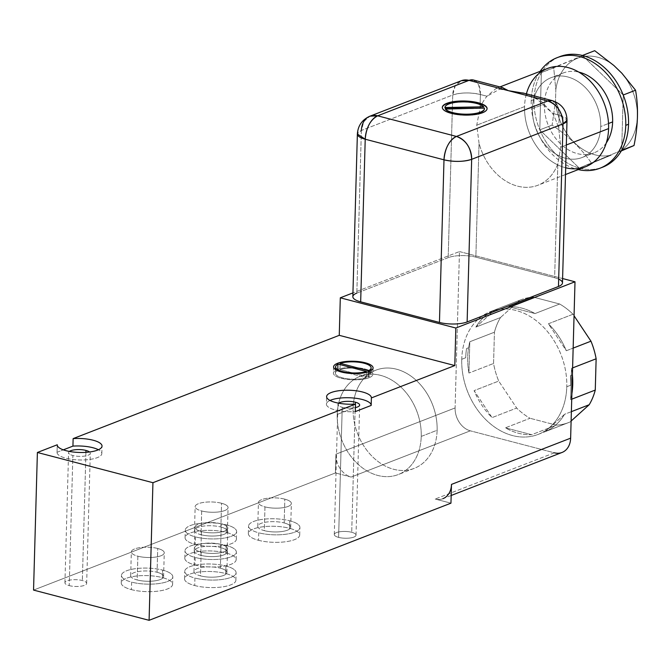 <?xml version="1.0" encoding="UTF-8"?>
<svg xmlns="http://www.w3.org/2000/svg" width="671" height="671" viewBox="0 0 671 671"><rect width="100%" height="100%" fill="white"/><g stroke="black" fill="none" stroke-linecap="round" stroke-linejoin="round"><path stroke-width="0.5" stroke-dasharray="3.35 2.52" d="M562.03 452.464A19.761 15.072 68.8 0 1 554.355 452.808L470.329 430.824A19.761 15.072 68.8 0 1 455.097 407.943L459.467 251.566L352.938 292.9L459.467 251.566L455.097 407.943L335.936 454.183L335.416 472.946L33.55 590.086L335.416 472.946L351.168 477.064L470.329 430.824L554.355 452.808L435.202 499.048L450.954 503.166L435.202 499.048A19.761 15.072 -111.2 0 0 451.474 484.588M194.984 564.974A25.691 8.027 1.6 0 0 230.958 564.319A25.691 8.027 1.6 0 0 225.968 552.946A25.691 8.027 1.6 0 0 189.994 553.6A25.691 8.027 1.6 0 0 194.984 564.974L195.194 557.467A25.691 8.027 1.6 0 0 231.168 556.813A25.691 8.027 1.6 0 0 226.177 545.439A25.691 8.027 1.6 0 0 190.203 546.093A25.691 8.027 1.6 0 0 195.194 557.467A25.691 8.027 1.6 0 0 222.026 558.943A25.691 8.027 1.6 0 0 236.368 552.174A25.691 8.027 1.6 0 0 226.177 545.439L225.968 552.946A25.691 8.027 -178.4 0 1 236.158 559.673A25.691 8.027 -178.4 0 1 221.816 566.45A25.691 8.027 -178.4 0 1 194.984 564.974A25.691 8.027 -178.4 0 1 184.802 558.238A25.691 8.027 -178.4 0 1 199.136 551.47A25.691 8.027 -178.4 0 1 225.968 552.946L226.177 545.439A25.691 8.027 1.6 0 0 199.346 543.963A25.691 8.027 1.6 0 0 185.011 550.74A25.691 8.027 1.6 0 0 195.194 557.467L194.984 564.974M258.536 540.306A25.691 8.027 1.6 0 0 294.51 539.652A25.691 8.027 1.6 0 0 289.52 528.287A25.691 8.027 1.6 0 0 253.546 528.941A25.691 8.027 1.6 0 0 258.536 540.306L258.746 532.799A25.691 8.027 1.6 0 0 294.72 532.153A25.691 8.027 1.6 0 0 289.729 520.78A25.691 8.027 1.6 0 0 253.755 521.434A25.691 8.027 1.6 0 0 258.746 532.799A25.691 8.027 1.6 0 0 285.578 534.275A25.691 8.027 1.6 0 0 299.912 527.507A25.691 8.027 1.6 0 0 289.729 520.78L289.52 528.287A25.691 8.027 -178.4 0 1 299.702 535.013A25.691 8.027 -178.4 0 1 285.368 541.782A25.691 8.027 -178.4 0 1 258.536 540.306A25.691 8.027 -178.4 0 1 248.345 533.579A25.691 8.027 -178.4 0 1 262.688 526.81A25.691 8.027 -178.4 0 1 289.52 528.287L289.729 520.78A25.691 8.027 1.6 0 0 262.898 519.304A25.691 8.027 1.6 0 0 248.555 526.072A25.691 8.027 1.6 0 0 258.746 532.799L258.536 540.306M131.432 589.633A25.691 8.027 1.6 0 0 167.406 588.979A25.691 8.027 1.6 0 0 162.416 577.614A25.691 8.027 1.6 0 0 126.442 578.259A25.691 8.027 1.6 0 0 131.432 589.633L131.642 582.126A25.691 8.027 1.6 0 0 167.616 581.472A25.691 8.027 1.6 0 0 162.625 570.107A25.691 8.027 1.6 0 0 126.651 570.761A25.691 8.027 1.6 0 0 131.642 582.126A25.691 8.027 1.6 0 0 158.473 583.602A25.691 8.027 1.6 0 0 172.816 576.834A25.691 8.027 1.6 0 0 162.625 570.107L162.416 577.614A25.691 8.027 -178.4 0 1 172.606 584.34A25.691 8.027 -178.4 0 1 158.264 591.109A25.691 8.027 -178.4 0 1 131.432 589.633A25.691 8.027 -178.4 0 1 121.25 582.906A25.691 8.027 -178.4 0 1 135.592 576.137A25.691 8.027 -178.4 0 1 162.416 577.614L162.625 570.107A25.691 8.027 1.6 0 0 135.802 568.631A25.691 8.027 1.6 0 0 121.459 575.399A25.691 8.027 1.6 0 0 131.642 582.126L131.432 589.633M194.724 585.548A25.691 8.027 1.6 0 0 230.698 584.894A25.691 8.027 1.6 0 0 225.699 573.52A25.691 8.027 1.6 0 0 189.734 574.175A25.691 8.027 1.6 0 0 194.724 585.548L194.934 578.041A25.691 8.027 1.6 0 0 230.908 577.387A25.691 8.027 1.6 0 0 225.909 566.014A25.691 8.027 1.6 0 0 189.943 566.668A25.691 8.027 1.6 0 0 194.934 578.041A25.691 8.027 1.6 0 0 221.757 579.518A25.691 8.027 1.6 0 0 236.1 572.74A25.691 8.027 1.6 0 0 225.909 566.014L225.699 573.52A25.691 8.027 -178.4 0 1 235.89 580.247A25.691 8.027 -178.4 0 1 221.547 587.024A25.691 8.027 -178.4 0 1 194.724 585.548A25.691 8.027 -178.4 0 1 184.533 578.813A25.691 8.027 -178.4 0 1 198.876 572.044A25.691 8.027 -178.4 0 1 225.699 573.52L225.909 566.014A25.691 8.027 1.6 0 0 199.086 564.537A25.691 8.027 1.6 0 0 184.743 571.306A25.691 8.027 1.6 0 0 194.934 578.041L194.724 585.548M195.253 544.399A25.691 8.027 1.6 0 0 231.227 543.745A25.691 8.027 1.6 0 0 226.228 532.371A25.691 8.027 1.6 0 0 190.262 533.026A25.691 8.027 1.6 0 0 195.253 544.399L195.462 536.892A25.691 8.027 1.6 0 0 231.436 536.238A25.691 8.027 1.6 0 0 226.437 524.865A25.691 8.027 1.6 0 0 190.472 525.519A25.691 8.027 1.6 0 0 195.462 536.892A25.691 8.027 1.6 0 0 222.286 538.368A25.691 8.027 1.6 0 0 236.628 531.6A25.691 8.027 1.6 0 0 226.437 524.865L226.228 532.371A25.691 8.027 -178.4 0 1 236.418 539.107A25.691 8.027 -178.4 0 1 222.076 545.875A25.691 8.027 -178.4 0 1 195.253 544.399A25.691 8.027 -178.4 0 1 185.062 537.672A25.691 8.027 -178.4 0 1 199.404 530.895A25.691 8.027 -178.4 0 1 226.228 532.371L226.437 524.865A25.691 8.027 1.6 0 0 199.614 523.388A25.691 8.027 1.6 0 0 185.271 530.165A25.691 8.027 1.6 0 0 195.462 536.892L195.253 544.399M338.603 537.387A10.87 3.397 1.6 0 0 353.827 537.11A10.87 3.397 1.6 0 0 351.713 532.296A10.87 3.397 1.6 0 0 336.49 532.573A10.87 3.397 1.6 0 0 338.603 537.387L342.235 407.28A10.87 3.397 1.6 0 0 355.404 407.599A10.87 3.397 1.6 0 1 342.235 407.28L338.603 537.387A10.87 3.397 -178.4 0 1 334.292 534.535A10.87 3.397 -178.4 0 1 340.365 531.675A10.87 3.397 -178.4 0 1 351.713 532.296A10.87 3.397 -178.4 0 1 356.024 535.148A10.87 3.397 -178.4 0 1 349.952 538.008A10.87 3.397 -178.4 0 1 338.603 537.387M69.239 585.624A10.87 3.397 1.6 0 0 84.462 585.347A10.87 3.397 1.6 0 0 82.348 580.532A10.87 3.397 1.6 0 0 67.134 580.809A10.87 3.397 1.6 0 0 69.239 585.624L72.879 455.517A10.87 3.397 1.6 0 0 84.227 456.137A10.87 3.397 1.6 0 0 90.291 453.277A10.87 3.397 1.6 0 0 89.545 451.994A10.87 3.397 1.6 0 1 85.989 455.844A10.87 3.397 1.6 0 1 72.879 455.517L69.239 585.624A10.87 3.397 -178.4 0 1 64.928 582.772A10.87 3.397 -178.4 0 1 71 579.912A10.87 3.397 -178.4 0 1 82.348 580.532A10.87 3.397 -178.4 0 1 86.66 583.384A10.87 3.397 -178.4 0 1 80.595 586.244A10.87 3.397 -178.4 0 1 69.239 585.624M57.253 444.915L57.043 452.279L63.317 449.847L57.043 452.279L57.253 444.915M221.279 523.833A16.465 5.142 1.6 0 0 198.222 524.252A16.465 5.142 1.6 0 0 201.417 531.541A16.465 5.142 1.6 0 0 224.483 531.122A16.465 5.142 1.6 0 0 221.279 523.833L220.616 547.603A16.465 5.142 -178.4 0 1 227.15 551.914A16.465 5.142 -178.4 0 1 217.958 556.251A16.465 5.142 -178.4 0 1 200.755 555.303L201.417 531.541A16.465 5.142 1.6 0 0 218.62 532.48A16.465 5.142 1.6 0 0 227.813 528.144A16.465 5.142 1.6 0 0 221.279 523.833A16.465 5.142 1.6 0 0 204.085 522.885A16.465 5.142 1.6 0 0 194.892 527.221A16.465 5.142 1.6 0 0 201.417 531.541L200.755 555.303A16.465 5.142 -178.4 0 1 194.229 550.992A16.465 5.142 -178.4 0 1 203.422 546.655A16.465 5.142 -178.4 0 1 220.616 547.603L221.279 523.833M220.616 547.603A16.465 5.142 -178.4 0 1 223.812 554.892A16.465 5.142 -178.4 0 1 200.755 555.303A16.465 5.142 -178.4 0 1 197.559 548.022A16.465 5.142 -178.4 0 1 220.616 547.603M284.831 499.165A16.465 5.142 1.6 0 0 261.774 499.585A16.465 5.142 1.6 0 0 264.97 506.873A16.465 5.142 1.6 0 0 288.027 506.454A16.465 5.142 1.6 0 0 284.831 499.165L284.168 522.935A16.465 5.142 -178.4 0 1 290.694 527.255A16.465 5.142 -178.4 0 1 281.501 531.591A16.465 5.142 -178.4 0 1 264.307 530.644L264.97 506.873A16.465 5.142 1.6 0 0 282.172 507.821A16.465 5.142 1.6 0 0 291.365 503.485A16.465 5.142 1.6 0 0 284.831 499.165A16.465 5.142 1.6 0 0 267.637 498.226A16.465 5.142 1.6 0 0 258.436 502.562A16.465 5.142 1.6 0 0 264.97 506.873L264.307 530.644A16.465 5.142 -178.4 0 1 257.773 526.332A16.465 5.142 -178.4 0 1 266.966 521.996A16.465 5.142 -178.4 0 1 284.168 522.935L284.831 499.165M284.168 522.935A16.465 5.142 -178.4 0 1 287.364 530.224A16.465 5.142 -178.4 0 1 264.307 530.644A16.465 5.142 -178.4 0 1 261.111 523.355A16.465 5.142 -178.4 0 1 284.168 522.935M157.727 548.492A16.465 5.142 1.6 0 0 134.67 548.912A16.465 5.142 1.6 0 0 137.874 556.2A16.465 5.142 1.6 0 0 160.931 555.781A16.465 5.142 1.6 0 0 157.727 548.492L157.064 572.262A16.465 5.142 -178.4 0 1 163.598 576.574A16.465 5.142 -178.4 0 1 154.405 580.918A16.465 5.142 -178.4 0 1 137.203 579.97L137.874 556.2A16.465 5.142 1.6 0 0 155.068 557.148A16.465 5.142 1.6 0 0 164.261 552.803A16.465 5.142 1.6 0 0 157.727 548.492A16.465 5.142 1.6 0 0 140.533 547.544A16.465 5.142 1.6 0 0 131.34 551.889A16.465 5.142 1.6 0 0 137.874 556.2L137.203 579.97A16.465 5.142 -178.4 0 1 130.677 575.659A16.465 5.142 -178.4 0 1 139.87 571.315A16.465 5.142 -178.4 0 1 157.064 572.262L157.727 548.492M157.064 572.262A16.465 5.142 -178.4 0 1 160.268 579.551A16.465 5.142 -178.4 0 1 137.203 579.97A16.465 5.142 -178.4 0 1 134.007 572.682A16.465 5.142 -178.4 0 1 157.064 572.262M221.019 544.407A16.465 5.142 1.6 0 0 197.953 544.827A16.465 5.142 1.6 0 0 201.157 552.116A16.465 5.142 1.6 0 0 224.215 551.696A16.465 5.142 1.6 0 0 221.019 544.407L220.348 568.178A16.465 5.142 -178.4 0 1 226.882 572.489A16.465 5.142 -178.4 0 1 217.689 576.825A16.465 5.142 -178.4 0 1 200.495 575.877L201.157 552.116A16.465 5.142 1.6 0 0 218.352 553.055A16.465 5.142 1.6 0 0 227.544 548.719A16.465 5.142 1.6 0 0 221.019 544.407A16.465 5.142 1.6 0 0 203.816 543.46A16.465 5.142 1.6 0 0 194.624 547.796A16.465 5.142 1.6 0 0 201.157 552.116L200.495 575.877A16.465 5.142 -178.4 0 1 193.961 571.566A16.465 5.142 -178.4 0 1 203.154 567.23A16.465 5.142 -178.4 0 1 220.348 568.178L221.019 544.407M220.348 568.178A16.465 5.142 -178.4 0 1 223.552 575.458A16.465 5.142 -178.4 0 1 200.495 575.877A16.465 5.142 -178.4 0 1 197.291 568.589A16.465 5.142 -178.4 0 1 220.348 568.178M221.547 503.258A16.465 5.142 1.6 0 0 198.482 503.678A16.465 5.142 1.6 0 0 201.686 510.967A16.465 5.142 1.6 0 0 224.743 510.547A16.465 5.142 1.6 0 0 221.547 503.258L220.876 527.029A16.465 5.142 -178.4 0 1 227.41 531.34A16.465 5.142 -178.4 0 1 218.218 535.676A16.465 5.142 -178.4 0 1 201.023 534.737L201.686 510.967A16.465 5.142 1.6 0 0 218.88 511.914A16.465 5.142 1.6 0 0 228.073 507.57A16.465 5.142 1.6 0 0 221.547 503.258A16.465 5.142 1.6 0 0 204.345 502.311A16.465 5.142 1.6 0 0 195.152 506.647A16.465 5.142 1.6 0 0 201.686 510.967L201.023 534.737A16.465 5.142 -178.4 0 1 194.489 530.417A16.465 5.142 -178.4 0 1 203.682 526.081A16.465 5.142 -178.4 0 1 220.876 527.029L221.547 503.258M220.876 527.029A16.465 5.142 -178.4 0 1 224.08 534.317A16.465 5.142 -178.4 0 1 201.023 534.737A16.465 5.142 -178.4 0 1 197.819 527.448A16.465 5.142 -178.4 0 1 220.876 527.029M355.295 404.11L351.713 532.296L355.295 404.11M338.746 403.196A10.87 3.397 1.6 0 0 337.924 404.437A10.87 3.397 1.6 0 0 342.235 407.28A10.87 3.397 1.6 0 1 338.746 403.196M326.408 404.11A22.395 6.995 -178.4 0 0 355.295 411.6A22.395 6.995 -178.4 0 1 330.904 408.496A22.395 6.995 -178.4 0 1 330.006 400.461A22.395 6.995 -178.4 0 0 326.408 404.11L326.618 396.603M371.18 405.359A22.395 6.995 -178.4 0 0 371.18 405.292A22.395 6.995 -178.4 0 1 371.172 405.435A22.395 6.995 -178.4 0 0 371.18 405.359L371.39 397.861M85.93 452.338L82.348 580.532L85.93 452.338M69.381 451.432A10.87 3.397 1.6 0 0 68.568 452.673A10.87 3.397 1.6 0 0 72.879 455.517A10.87 3.397 1.6 0 1 69.381 451.432M57.043 452.346A22.395 6.995 -178.4 0 0 79.237 459.962A22.395 6.995 -178.4 0 0 101.816 453.596A22.395 6.995 -178.4 0 0 98.427 449.746A22.395 6.995 -178.4 0 1 85.393 459.87A22.395 6.995 -178.4 0 1 57.043 452.279A22.395 6.995 -178.4 0 0 57.043 452.346L57.253 444.839M335.936 454.183A19.761 15.072 -111.2 0 0 351.008 477.022L335.416 472.946L335.936 454.183A19.761 15.072 -111.2 0 0 351.168 477.064L470.329 430.824A19.761 15.072 68.8 0 1 455.097 407.943L335.936 454.183M368.916 377.781A19.761 6.173 1.6 0 0 365.074 369.033A19.761 6.173 1.6 0 0 337.404 369.536A19.761 6.173 1.6 0 0 341.245 378.285A19.761 6.173 1.6 0 0 368.916 377.781L369.092 371.524L368.916 377.781A19.761 6.173 -178.4 0 1 346.798 379.341A19.761 6.173 -178.4 0 1 333.412 373.101A19.761 6.173 -178.4 0 1 337.404 369.536A19.761 6.173 -178.4 0 1 359.53 367.976A19.761 6.173 -178.4 0 1 372.917 374.208A19.761 6.173 -178.4 0 1 368.916 377.781M369.025 371.549A17.781 5.553 -178.4 0 1 368.245 376.985L339.996 369.595A17.781 5.553 -178.4 0 1 368.404 371.18M338.025 370.367L338.192 364.11L338.025 370.367L366.249 377.748L366.4 372.363L366.249 377.748A17.781 5.553 -178.4 0 1 346.63 378.662A17.781 5.553 -178.4 0 1 335.383 373.16A17.781 5.553 -178.4 0 1 338.025 370.367L366.249 377.748A17.781 5.553 -178.4 0 1 342.915 377.941A17.781 5.553 -178.4 0 1 337.438 370.669M337.547 364.445L337.404 369.536L337.547 364.445M340.138 364.613L339.996 369.595A17.781 5.553 -178.4 0 1 359.639 368.647A17.781 5.553 -178.4 0 1 370.937 374.15A17.781 5.553 -178.4 0 1 368.245 376.985L368.387 371.784L368.245 376.985L339.996 369.595L340.138 364.613M468.559 347.754L466.571 348.526A65.867 50.233 -111.2 0 0 465.716 357.735L461.749 359.27A65.867 50.233 -111.2 0 0 538.092 434.422A65.867 50.233 -111.2 0 0 566.777 386.748L570.753 385.204A65.867 50.233 -111.2 0 0 570.425 375.693L572.405 374.93L570.425 375.693A65.867 50.233 68.8 0 1 570.753 385.204L566.777 386.748A65.867 50.233 -111.2 0 0 490.434 311.604A65.867 50.233 -111.2 0 0 461.749 359.27L465.716 357.735A65.867 50.233 68.8 0 1 466.571 348.526L468.559 347.754A65.867 50.233 68.8 0 1 469.809 341.757L494.435 332.204A65.867 50.233 68.8 0 1 500.491 317.542L475.865 327.096A65.867 50.233 68.8 0 1 495.047 309.843L519.673 300.281A65.867 50.233 68.8 0 1 521.015 299.736A65.867 50.233 68.8 0 1 533.403 297.144L508.777 306.697A65.867 50.233 68.8 0 1 535.03 313.567L559.656 304.005A65.867 50.233 68.8 0 1 573.009 314.229L548.383 323.783A65.867 50.233 68.8 0 1 566.341 350.748L573.151 348.106L566.341 350.748L548.383 323.783A65.867 50.233 68.8 0 1 566.341 350.748L548.383 323.783L573.009 314.229L574.057 315.789L573.009 314.229A65.867 50.233 68.8 0 0 559.656 304.005L535.03 313.567L508.777 306.697A65.867 50.233 68.8 0 1 535.03 313.567L508.777 306.697L533.403 297.144L559.656 304.005L533.403 297.144A65.867 50.233 68.8 0 0 519.673 300.281L495.047 309.843L475.865 327.096A65.867 50.233 68.8 0 1 495.047 309.843L475.865 327.096L500.491 317.542L519.673 300.281L500.491 317.542A65.867 50.233 68.8 0 0 494.435 332.204L469.809 341.757L468.937 373.034A65.867 50.233 68.8 0 1 468.559 347.754A65.867 50.233 68.8 0 1 469.809 341.757L468.937 373.034A65.867 50.233 68.8 0 1 468.559 347.754M571.877 393.701A65.867 50.233 68.8 0 1 570.644 399.622L571.726 399.195L570.644 399.622L571.507 368.337A65.867 50.233 68.8 0 1 572.405 374.863A65.867 50.233 68.8 0 0 571.507 368.337L572.598 367.918L571.507 368.337L570.644 399.622A65.867 50.233 68.8 0 0 571.877 393.701M571.373 411.65L564.579 414.284A65.867 50.233 68.8 0 1 545.397 431.554L570.023 422A65.867 50.233 68.8 0 1 568.681 422.554A65.867 50.233 68.8 0 1 556.293 425.137L531.667 434.699A65.867 50.233 68.8 0 1 505.406 427.83L530.031 418.276A65.867 50.233 68.8 0 1 516.67 408.052L492.044 417.605A65.867 50.233 68.8 0 1 474.095 390.631L498.721 381.078A65.867 50.233 68.8 0 1 493.562 363.481L468.937 373.034L493.562 363.481L494.435 332.204L493.562 363.481A65.867 50.233 68.8 0 0 498.721 381.078L474.095 390.631L492.044 417.605A65.867 50.233 68.8 0 1 474.095 390.631L492.044 417.605L516.67 408.052L498.721 381.078L516.67 408.052A65.867 50.233 68.8 0 0 530.031 418.276L505.406 427.83L531.667 434.699A65.867 50.233 68.8 0 1 505.406 427.83L531.667 434.699L556.293 425.137L530.031 418.276L556.293 425.137A65.867 50.233 68.8 0 0 570.023 422L545.397 431.554L564.579 414.284A65.867 50.233 68.8 0 1 545.397 431.554L564.579 414.284L571.373 411.65M571.113 421.019L570.023 422L571.113 421.019M532.438 108.668A42.818 32.653 -111.2 0 0 582.067 157.509A42.818 32.653 -111.2 0 0 600.713 126.525L608.522 123.498L600.713 126.525A42.818 32.653 -111.2 0 0 567.716 76.939A42.818 32.653 -111.2 0 0 532.438 108.668A42.818 32.653 -111.2 0 0 565.443 158.255A42.818 32.653 -111.2 0 0 600.713 126.525A42.818 32.653 -111.2 0 0 551.092 77.677A42.818 32.653 -111.2 0 0 532.438 108.668L544.357 104.039L532.438 108.668M606.29 142.915A42.818 32.653 68.8 0 1 593.986 152.887A42.818 32.653 68.8 0 1 544.357 104.039A42.818 32.653 68.8 0 1 563.003 73.055A42.818 32.653 68.8 0 1 578.813 72.116A42.818 32.653 68.8 0 0 544.357 104.039A42.818 32.653 68.8 0 0 567.532 149.306A42.818 32.653 68.8 0 0 606.29 142.915M565.687 167.767A52.699 40.185 68.8 0 1 524.563 106.605A52.699 40.185 68.8 0 1 526.399 93.865M531.231 100.608A59.283 45.209 -111.2 0 0 578.251 169.595A59.283 45.209 -111.2 0 1 531.231 100.608L534.007 99.526L531.231 100.608A59.283 45.209 -111.2 0 1 540.121 71.336A59.283 45.209 -111.2 0 0 531.231 100.608M558.448 57.194A59.283 45.209 68.8 0 0 541.38 72.611L594.716 50.686L553.718 67.821L555.831 89.813L555.513 100.969A51.382 39.186 68.8 0 0 611.407 155.06L591.57 163.271L611.407 155.06A51.382 39.186 68.8 0 1 555.513 100.969L552.124 125.091C568.807 136.448 581.958 149.172 591.57 163.271L579.232 168.06A59.283 45.209 68.8 0 1 539.778 129.88L579.232 168.06L621.673 150.321L623.216 95.005L582.378 55.475L623.216 95.005L621.673 150.321L579.232 168.06L539.778 129.88L552.124 125.091L539.778 129.88L541.38 72.611L539.778 129.88A59.283 45.209 68.8 0 1 534.007 99.526A59.283 45.209 68.8 0 1 541.38 72.611L553.718 67.821L555.831 89.813L555.513 100.969L552.124 125.091C568.807 136.448 581.958 149.172 591.57 163.271L579.232 168.06A59.283 45.209 68.8 0 0 601.317 167.666A59.283 45.209 68.8 0 1 579.232 168.06A59.283 45.209 68.8 0 1 539.778 129.88A59.283 45.209 68.8 0 1 534.007 99.526A59.283 45.209 68.8 0 1 541.38 72.611A59.283 45.209 68.8 0 1 559.824 56.624M619.677 151.604L621.321 150.916L619.677 151.604A51.382 39.186 68.8 0 0 621.866 73.231A51.382 39.186 68.8 0 1 619.677 151.604M555.831 89.813A51.382 39.186 68.8 0 1 613.915 65.532A51.382 39.186 68.8 0 0 555.831 89.813M508.4 90.677L496.045 88.471L486.995 96.238A52.699 40.185 -111.2 0 0 480.017 108.375L476.737 125.167L479.044 143.2A52.699 40.185 -111.2 0 0 537.983 185.221A52.699 40.185 -111.2 0 0 557.819 163.808L560.763 147.15L566.324 144.986L560.763 147.15L558.792 128.983A52.699 40.185 -111.2 0 0 552.585 113.399L535.567 97.781M585.64 166.718A52.699 40.185 68.8 0 1 524.563 106.605L476.737 125.167L524.563 106.605A52.699 40.185 68.8 0 1 547.511 68.467M480.017 108.375L480.402 94.51A19.761 6.173 1.6 0 0 452.732 95.014L448.186 257.647A19.761 6.173 -178.4 0 1 475.856 257.144L479.044 143.2L476.737 125.167L480.017 108.375A52.699 40.185 68.8 0 1 486.995 96.238L480.402 94.51L480.017 108.375M524.185 93.294L541.178 101.162L552.585 113.399A52.699 40.185 68.8 0 1 558.792 128.983L560.763 147.15L557.819 163.808A52.699 40.185 68.8 0 1 517.517 186.135A52.699 40.185 68.8 0 1 479.044 143.2L475.856 257.144A19.761 6.173 1.6 0 0 448.186 257.647L452.732 95.014A19.761 15.072 68.8 0 1 461.338 80.713L455.181 86.047L452.732 95.014L361.375 130.468A19.761 6.173 1.6 0 0 357.375 134.041L361.375 130.468L452.732 95.014C460.902 92.455 470.128 92.288 480.402 94.51L478.675 84.84L473.483 80.017A19.761 11.189 -75.3 0 1 480.402 94.51L486.995 96.238L502.445 87.607M552.585 113.399L559.178 115.118A19.761 11.189 104.7 0 0 552.267 100.625L557.45 105.448L559.178 115.118L552.585 113.399M558.792 128.983L559.178 115.118L558.792 128.983M558.683 279.136A19.761 6.173 1.6 0 0 554.632 277.752L475.856 257.144L554.632 277.752L557.819 163.808L554.632 277.752A19.761 6.173 -178.4 0 1 562.474 282.927M567.012 120.294A19.761 6.173 1.6 0 0 559.178 115.118L567.012 120.294M459.467 251.566L562.592 278.54L459.467 251.566M448.186 257.647L356.838 293.101L448.186 257.647M461.749 359.27A65.867 50.233 -111.2 0 0 512.518 435.563A65.867 50.233 -111.2 0 0 566.777 386.748A65.867 50.233 -111.2 0 0 516.007 310.463A65.867 50.233 -111.2 0 0 461.749 359.27M361.375 130.468L356.838 293.101L361.375 130.468L363.833 121.501L369.981 116.167M352.837 296.666A19.761 6.173 -178.4 0 1 356.838 293.101M482.55 112.98A22.395 6.995 1.6 0 0 487.079 108.777A22.395 6.995 -178.4 0 1 487.079 108.937A22.395 6.995 -178.4 0 1 482.55 112.98L482.55 112.98A22.395 6.995 -178.4 0 1 457.479 114.758A22.395 6.995 -178.4 0 1 442.306 107.687A22.395 6.995 -178.4 0 1 442.315 107.528A22.395 6.995 1.6 0 0 457.245 114.724A22.395 6.995 1.6 0 0 482.55 112.98M444.94 107.687A19.761 6.173 -178.4 0 1 462.21 102.126A19.761 6.173 -178.4 0 1 483.716 107.134A19.761 6.173 -178.4 0 0 462.21 102.126A19.761 6.173 -178.4 0 0 444.94 107.687M484.395 108.366A19.761 6.173 -178.4 0 1 484.445 108.71A19.761 6.173 -178.4 0 0 484.395 108.366L445.368 109.071L484.378 108.366M554.355 452.808L435.202 499.048A19.761 15.072 -111.2 0 0 442.868 498.704L451.172 495.483M421.237 436.41A52.699 40.185 -111.2 0 0 380.616 375.374A52.699 40.185 -111.2 0 0 337.203 414.426A52.699 40.185 -111.2 0 0 377.823 475.454A52.699 40.185 -111.2 0 0 421.237 436.41L437.123 430.245A52.699 40.185 68.8 0 1 414.166 468.375A52.699 40.185 68.8 0 1 353.089 408.262L337.203 414.426A52.699 40.185 -111.2 0 0 398.28 474.54A52.699 40.185 -111.2 0 0 421.237 436.41A52.699 40.185 -111.2 0 0 360.151 376.288A52.699 40.185 -111.2 0 0 337.203 414.426L353.089 408.262A52.699 40.185 68.8 0 1 376.045 370.124A52.699 40.185 68.8 0 1 437.123 430.245L421.237 436.41M437.123 430.245A52.699 40.185 68.8 0 1 393.709 469.289A52.699 40.185 68.8 0 1 353.089 408.262A52.699 40.185 68.8 0 1 396.502 369.209A52.699 40.185 68.8 0 1 437.123 430.245M227.15 551.914L227.813 528.144M194.229 550.992L194.892 527.221M236.158 559.673L236.368 552.174M184.802 558.238L185.011 550.74M290.694 527.255L291.365 503.485M257.773 526.332L258.436 502.562M299.702 535.013L299.912 527.507M248.345 533.579L248.555 526.072M163.598 576.574L164.261 552.803M130.677 575.659L131.34 551.889M172.606 584.34L172.816 576.834M121.25 582.906L121.459 575.399M226.882 572.489L227.544 548.719M193.961 571.566L194.624 547.796M235.89 580.247L236.1 572.74M184.533 578.813L184.743 571.306M227.41 531.34L228.073 507.57M194.489 530.417L195.152 506.647M236.418 539.107L236.628 531.6M185.062 537.672L185.271 530.165M356.024 535.148L359.656 405.041M334.292 534.535L337.924 404.437M86.66 583.384L90.291 453.277M64.928 582.772L68.568 452.673M101.816 453.596L102.026 446.089M373.093 367.951L372.917 374.208M333.588 366.852L333.412 373.101M371.038 370.585L370.937 374.15M335.483 369.595L335.383 373.16M538.092 434.422L568.681 422.554M521.015 299.736L490.434 311.604M582.067 157.509L593.986 152.887M563.003 73.055L551.092 77.677M496.8 88.153L499.929 86.936M565.502 174.535L537.983 185.221M414.166 468.375L398.28 474.54M376.045 370.124L360.151 376.288"/><path stroke-width="1.01" d="M73.139 438.608L339.258 335.332L454.795 365.561L371.382 397.928A22.395 6.995 1.6 0 0 347.083 390.212A22.395 6.995 1.6 0 0 327.02 398.004A22.395 6.995 1.6 0 0 355.504 404.093L152.938 482.701L37.391 452.48L57.253 444.772A22.395 6.995 1.6 0 0 81.552 452.489A22.395 6.995 1.6 0 0 101.623 444.697A22.395 6.995 1.6 0 0 73.139 438.608L339.258 335.332L340.306 297.807L352.938 292.9L340.306 297.807L455.844 328.027L454.795 365.561L371.382 397.928L371.172 405.435L355.295 411.6L355.504 404.093L152.938 482.701L37.391 452.48L33.55 590.086L149.088 620.314L33.55 590.086L37.391 452.48L57.253 444.772A22.395 6.995 1.6 0 0 57.253 444.839A22.395 6.995 1.6 0 0 79.446 452.455A22.395 6.995 1.6 0 0 102.026 446.089A22.395 6.995 1.6 0 0 73.139 438.608L72.929 446.114L73.139 438.608M369.092 371.524A19.761 6.173 1.6 0 0 365.25 362.776A19.761 6.173 1.6 0 0 337.58 363.279A19.761 6.173 1.6 0 0 341.422 372.028A19.761 6.173 1.6 0 0 369.092 371.524A19.761 6.173 1.6 0 0 373.093 367.951A19.761 6.173 1.6 0 0 359.706 361.719A19.761 6.173 1.6 0 0 337.58 363.279L337.547 364.445L337.58 363.279A19.761 6.173 1.6 0 0 333.588 366.852A19.761 6.173 1.6 0 0 346.974 373.084A19.761 6.173 1.6 0 0 369.092 371.524M451.474 484.588L450.954 503.166L149.088 620.314L152.938 482.701L149.088 620.314L450.954 503.166L451.482 484.403L570.635 438.163L575.005 281.786L455.844 328.027L340.306 297.807L339.258 335.332L454.795 365.561L455.844 328.027L575.005 281.786L570.635 438.163A19.761 15.072 68.8 0 1 554.355 452.808M63.317 449.847L72.929 446.114A22.395 6.995 -178.4 0 1 98.427 449.746A22.395 6.995 -178.4 0 0 72.929 446.114L63.317 449.847M355.404 407.599A10.87 3.397 1.6 0 0 359.656 405.041A10.87 3.397 1.6 0 0 355.345 402.197L355.295 404.11L355.345 402.197A10.87 3.397 1.6 0 0 338.746 403.196A10.87 3.397 1.6 0 1 355.345 402.197A10.87 3.397 1.6 0 1 355.404 407.599M371.382 397.928L371.172 405.435L355.295 411.6L355.504 404.093A22.395 6.995 1.6 0 1 326.618 396.603A22.395 6.995 1.6 0 1 349.197 390.237A22.395 6.995 1.6 0 1 371.39 397.861A22.395 6.995 1.6 0 1 371.382 397.928L371.39 397.861M330.006 400.461A22.395 6.995 -178.4 0 1 355.127 398.188A22.395 6.995 -178.4 0 1 371.18 405.292A22.395 6.995 -178.4 0 0 355.127 398.188A22.395 6.995 -178.4 0 0 330.006 400.461M89.545 451.994A10.87 3.397 1.6 0 0 85.98 450.434L85.93 452.338L85.98 450.434A10.87 3.397 1.6 0 0 69.381 451.432A10.87 3.397 1.6 0 1 85.98 450.434A10.87 3.397 1.6 0 1 89.545 451.994M368.413 370.728A17.781 5.553 1.6 0 0 364.059 363.237A17.781 5.553 1.6 0 0 340.172 363.338L368.413 370.728A17.781 5.553 1.6 0 0 371.113 367.901A17.781 5.553 1.6 0 0 359.815 362.39A17.781 5.553 1.6 0 0 340.172 363.338L340.138 364.613L340.172 363.338L368.413 370.728L368.387 371.784L368.413 370.728M338.192 364.11A17.781 5.553 1.6 0 0 342.613 371.566A17.781 5.553 1.6 0 0 366.425 371.491L338.192 364.11A17.781 5.553 1.6 0 0 335.559 366.903A17.781 5.553 1.6 0 0 346.806 372.405A17.781 5.553 1.6 0 0 366.425 371.491L366.4 372.363L366.425 371.491L338.192 364.11M368.404 371.18A17.781 5.553 -178.4 0 1 369.025 371.549M337.438 370.669A17.781 5.553 -178.4 0 1 338.025 370.367M572.405 374.93L572.413 374.93A65.867 50.233 68.8 0 1 571.877 393.701A65.867 50.233 68.8 0 0 572.413 374.93L572.405 374.93A65.867 50.233 68.8 0 0 572.405 374.863A65.867 50.233 68.8 0 1 572.413 374.93M571.726 399.195L595.269 390.061A65.867 50.233 68.8 0 1 589.205 404.73L571.373 411.65L589.205 404.73L571.113 421.019L589.205 404.73A65.867 50.233 68.8 0 0 595.269 390.061L571.726 399.195M573.151 348.106L590.966 341.187A65.867 50.233 68.8 0 1 596.133 358.784L572.598 367.918L596.133 358.784L595.269 390.061L596.133 358.784A65.867 50.233 68.8 0 0 590.966 341.187L573.151 348.106M574.057 315.789L590.966 341.187L574.057 315.789M608.522 123.498L612.631 121.904A42.818 32.653 68.8 0 1 606.29 142.915A42.818 32.653 68.8 0 0 612.631 121.904L608.522 123.498M526.399 93.865A52.699 40.185 68.8 0 1 573.52 69.448A52.699 40.185 68.8 0 1 608.597 128.589A52.699 40.185 68.8 0 1 565.687 167.767M578.813 72.116A42.818 32.653 68.8 0 1 612.631 121.904A42.818 32.653 68.8 0 0 578.813 72.116M599.941 168.236A59.283 45.209 -111.2 0 1 578.251 169.595A59.283 45.209 -111.2 0 0 625.758 125.334A59.283 45.209 -111.2 0 0 593.76 62.713A59.283 45.209 -111.2 0 0 540.121 71.336A59.283 45.209 -111.2 0 1 557.047 57.706A59.283 45.209 -111.2 0 1 625.758 125.334L628.542 124.261A59.283 45.209 68.8 0 1 621.673 150.321A59.283 45.209 68.8 0 1 602.726 167.163A59.283 45.209 68.8 0 1 601.317 167.666A59.283 45.209 68.8 0 0 621.673 150.321L634.011 145.532L621.673 150.321A59.283 45.209 68.8 0 0 628.542 124.261L625.758 125.334A59.283 45.209 -111.2 0 1 599.941 168.236L602.726 167.163M557.047 57.706L559.824 56.624A59.283 45.209 68.8 0 1 582.378 55.475A59.283 45.209 68.8 0 1 623.216 95.005A59.283 45.209 68.8 0 1 628.542 124.261A59.283 45.209 68.8 0 0 623.216 95.005L635.554 90.216L621.866 73.231L613.915 65.532L621.866 73.231L635.554 90.216L623.216 95.005A59.283 45.209 68.8 0 0 582.378 55.475L594.716 50.686L582.378 55.475A59.283 45.209 68.8 0 0 558.448 57.194M621.321 150.916L634.011 145.532C638.062 125.72 638.574 107.276 635.554 90.216C638.574 107.276 638.062 125.72 634.011 145.532L621.321 150.916M613.915 65.532L594.716 50.686L613.915 65.532M499.929 86.936L547.511 68.467A52.699 40.185 68.8 0 1 608.597 128.589L566.324 144.986L608.597 128.589A52.699 40.185 68.8 0 1 585.64 166.718L565.502 174.535M535.567 97.781L469.012 80.369A19.761 11.189 -75.3 0 1 473.483 80.017L469.012 80.369L377.656 115.823L456.431 136.431L547.788 100.977L469.012 80.369L377.656 115.823L456.431 136.431A19.761 11.189 104.7 0 0 443.992 159.824A19.761 6.173 1.6 0 0 471.663 159.321L563.019 123.867A19.761 6.173 1.6 0 0 567.012 120.294L563.019 123.867L558.473 286.492L563.019 123.867L471.663 159.321L467.125 321.946L558.473 286.492A19.761 6.173 1.6 0 0 558.683 279.136M502.445 87.607L508.4 90.677L524.185 93.294M446.844 103.326A22.395 6.995 -178.4 0 1 478.205 102.755A22.395 6.995 -178.4 0 1 482.558 112.669A22.395 6.995 -178.4 0 1 451.197 113.24A22.395 6.995 -178.4 0 1 446.844 103.326L446.836 103.644A22.395 6.995 1.6 0 0 442.315 107.528A22.395 6.995 -178.4 0 1 446.836 103.644A22.395 6.995 -178.4 0 1 471.671 101.841A22.395 6.995 -178.4 0 1 487.079 108.777A22.395 6.995 1.6 0 0 471.671 101.841A22.395 6.995 1.6 0 0 446.836 103.644L446.844 103.326A22.395 6.995 1.6 0 0 442.315 107.377A22.395 6.995 1.6 0 0 457.488 114.439A22.395 6.995 1.6 0 0 482.558 112.669A22.395 6.995 1.6 0 0 487.087 108.627A22.395 6.995 1.6 0 0 471.914 101.556A22.395 6.995 1.6 0 0 446.844 103.326M483.724 106.815A19.761 6.173 1.6 0 0 461.983 101.816A19.761 6.173 1.6 0 0 444.948 107.519L483.724 106.815A19.761 6.173 1.6 0 0 462.101 101.816A19.761 6.173 1.6 0 0 444.948 107.444A19.761 6.173 1.6 0 0 444.948 107.519L444.94 107.838A19.761 6.173 -178.4 0 1 444.94 107.687A19.761 6.173 -178.4 0 0 444.94 107.763A19.761 6.173 -178.4 0 0 444.94 107.838L483.724 106.815M445.359 108.761A19.761 6.173 1.6 0 0 467.419 114.187A19.761 6.173 1.6 0 0 484.403 108.048L445.359 108.761A19.761 6.173 1.6 0 0 466.622 114.196A19.761 6.173 1.6 0 0 484.454 108.551A19.761 6.173 1.6 0 0 484.403 108.048L445.368 109.071M356.838 293.101A19.761 6.173 1.6 0 0 360.671 301.841L439.455 322.449L443.992 159.824C445.016 148.148 449.167 140.348 456.431 136.431L547.788 100.977L552.267 100.625A19.761 11.189 104.7 0 0 547.788 100.977L508.4 90.677M522.743 92.908L552.267 100.625C561.812 103.862 566.727 110.421 567.012 120.294L562.474 282.927A19.761 6.173 -178.4 0 1 558.473 286.492L467.125 321.946L471.663 159.321C463.493 161.879 454.267 162.046 443.992 159.824L439.455 322.449A19.761 6.173 1.6 0 0 467.125 321.946A19.761 6.173 -178.4 0 1 439.455 322.449L360.671 301.841L365.217 139.216L443.992 159.824L365.217 139.216A19.761 11.189 -75.3 0 1 377.656 115.823C370.384 119.748 366.24 127.54 365.217 139.216L357.375 134.041A19.761 6.173 1.6 0 0 365.217 139.216L360.671 301.841A19.761 6.173 -178.4 0 1 352.837 296.666L357.375 134.041C357.953 125.628 362.147 119.673 369.981 116.167L377.656 115.823A19.761 15.072 -111.2 0 0 369.981 116.167A19.761 15.072 -111.2 0 0 361.375 130.468M562.592 278.54L575.005 281.786L562.592 278.54M503.007 87.742L473.483 80.017L461.338 80.713A19.761 15.072 68.8 0 1 469.012 80.369L461.338 80.713L369.981 116.167M456.431 136.431C465.976 140.046 471.05 147.679 471.663 159.321A19.761 15.072 -111.2 0 0 456.431 136.431M547.788 100.977A19.761 15.072 68.8 0 1 563.019 123.867C562.399 112.225 557.324 104.592 547.788 100.977M484.445 108.861A19.761 6.173 -178.4 0 0 484.445 108.71A19.761 6.173 -178.4 0 1 466.865 114.506A19.761 6.173 -178.4 0 1 445.351 109.071A19.761 6.173 -178.4 0 0 466.613 114.506A19.761 6.173 -178.4 0 0 484.445 108.861L484.454 108.551M442.868 498.704A19.761 15.072 -111.2 0 0 451.482 484.403L570.635 438.163A19.761 15.072 68.8 0 1 562.03 452.464L451.172 495.483M371.113 367.901L371.038 370.585M335.559 366.903L335.483 369.595"/></g></svg>
